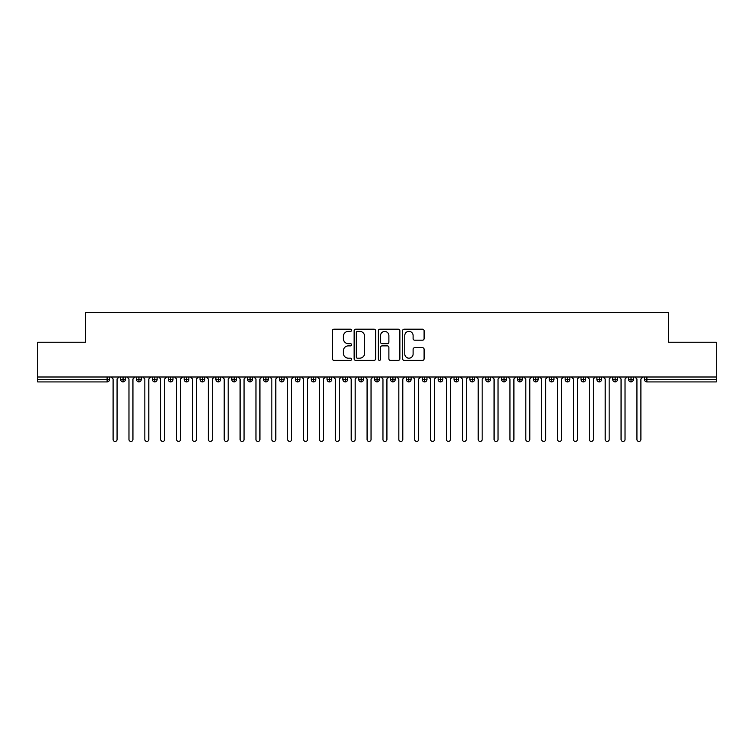 <?xml version="1.0" encoding="UTF-8"?>
<svg xmlns="http://www.w3.org/2000/svg" width="754" height="754" viewBox="0 0 754 754"><rect width="100%" height="100%" fill="white"/><g stroke="black" fill="none" stroke-linecap="round" stroke-linejoin="round"><path stroke-width="1.13" d="M351.6 330.29A1.093 1.093 0 0 0 350.516 329.196L333.956 329.196A1.555 1.555 0 0 0 332.401 330.752L332.401 358.8A1.555 1.555 0 0 0 333.956 360.355L350.516 360.355A1.093 1.093 0 0 0 351.6 359.262A1.093 1.093 0 0 0 350.516 358.178L348.367 358.178A4.986 4.986 0 0 1 343.381 353.192L343.381 350.855A4.986 4.986 0 0 1 348.367 345.869L350.516 345.869A1.093 1.093 0 0 0 351.6 344.776A1.093 1.093 0 0 0 350.516 343.683L348.367 343.683A4.986 4.986 0 0 1 343.381 338.697L343.381 336.359A4.986 4.986 0 0 1 348.367 331.374L350.516 331.374A1.093 1.093 0 0 0 351.6 330.29M422.532 340.177A1.555 1.555 0 0 0 424.097 338.621L424.097 330.752A1.555 1.555 0 0 0 422.532 329.196L404.153 329.196A1.555 1.555 0 0 0 402.589 330.752L402.589 358.8A1.555 1.555 0 0 0 404.153 360.355L422.532 360.355A1.555 1.555 0 0 0 424.097 358.8L424.097 349.291A1.555 1.555 0 0 0 422.532 347.735L414.672 347.735A1.555 1.555 0 0 0 413.107 349.291L413.107 354.012A4.166 4.166 0 0 1 408.941 358.178A4.166 4.166 0 0 1 404.775 354.012L404.775 335.549A4.166 4.166 0 0 1 408.941 331.374A4.166 4.166 0 0 1 413.107 335.549L413.107 338.621A1.555 1.555 0 0 0 414.672 340.177L422.532 340.177M37.7 377L716.3 377L716.3 342.241L668.675 342.241L668.675 312.552L85.325 312.552L85.325 342.241L37.7 342.241L37.7 379.535L107.106 379.535L107.106 377M375.633 330.752A1.555 1.555 0 0 0 374.078 329.196L355.69 329.196A1.555 1.555 0 0 0 354.135 330.752L354.135 358.8A1.555 1.555 0 0 0 355.69 360.355L374.078 360.355A1.555 1.555 0 0 0 375.633 358.8L375.633 330.752M379.922 329.196L398.31 329.196A1.555 1.555 0 0 1 399.865 330.752L399.865 358.8A1.555 1.555 0 0 1 398.31 360.355L390.44 360.355A1.555 1.555 0 0 1 388.885 358.8L388.885 347.424A1.555 1.555 0 0 0 387.32 345.869L382.099 345.869A1.555 1.555 0 0 0 380.544 347.424L380.544 359.262A1.093 1.093 0 0 1 379.451 360.355A1.093 1.093 0 0 1 378.367 359.262L378.367 330.752A1.555 1.555 0 0 1 379.922 329.196M109.49 379.535L107.106 379.535L107.106 381.92A2.385 2.385 0 0 0 109.49 379.535L109.49 377L109.49 379.535A2.385 2.385 0 0 1 107.106 381.92L37.7 381.92L37.7 379.535M716.3 377L716.3 381.92L646.894 381.92A2.385 2.385 0 0 1 644.51 379.535L644.51 377M123.062 377L123.062 381.92A2.385 2.385 0 0 1 120.678 379.535L120.678 377L120.678 379.535A2.385 2.385 0 0 0 123.062 381.92A2.385 2.385 0 0 0 125.362 379.545L125.362 377M138.934 377L138.934 381.92A2.385 2.385 0 0 1 136.549 379.535L136.549 377L136.549 379.535A2.385 2.385 0 0 0 138.934 381.92A2.385 2.385 0 0 0 141.234 379.545L141.234 377M154.806 377L154.806 381.92A2.385 2.385 0 0 1 152.431 379.535L152.431 377L152.431 379.535A2.385 2.385 0 0 0 154.806 381.92A2.385 2.385 0 0 0 157.105 379.545L157.105 377M170.677 377L170.677 381.92A2.385 2.385 0 0 1 168.302 379.535L168.302 377L168.302 379.535A2.385 2.385 0 0 0 170.677 381.92A2.385 2.385 0 0 0 172.986 379.545L172.986 377M186.558 377L186.558 381.92A2.385 2.385 0 0 1 184.174 379.535L184.174 377L184.174 379.535A2.385 2.385 0 0 0 186.558 381.92A2.385 2.385 0 0 0 188.858 379.545L188.858 377M202.43 377L202.43 381.92A2.385 2.385 0 0 1 200.046 379.535L200.046 377L200.046 379.535A2.385 2.385 0 0 0 202.43 381.92A2.385 2.385 0 0 0 204.73 379.545L204.73 377M218.302 377L218.302 381.92A2.385 2.385 0 0 1 215.917 379.535L215.917 377L215.917 379.535A2.385 2.385 0 0 0 218.302 381.92A2.385 2.385 0 0 0 220.602 379.545L220.602 377M234.174 377L234.174 381.92A2.385 2.385 0 0 1 231.798 379.535L231.798 377L231.798 379.535A2.385 2.385 0 0 0 234.174 381.92A2.385 2.385 0 0 0 236.483 379.545L236.483 377M250.055 377L250.055 381.92A2.385 2.385 0 0 1 247.67 379.535A2.385 2.385 0 0 0 250.055 381.92A2.385 2.385 0 0 1 247.67 379.535L247.67 377M252.354 377L252.354 379.535A2.385 2.385 0 0 1 250.055 381.92A2.385 2.385 0 0 0 252.354 379.545L247.67 379.535M265.926 377L265.926 381.92A2.385 2.385 0 0 1 263.542 379.535L263.542 377L263.542 379.535A2.385 2.385 0 0 0 265.926 381.92A2.385 2.385 0 0 0 268.226 379.545L268.226 377M281.798 377L281.798 381.92A2.385 2.385 0 0 1 279.414 379.535L279.414 377L279.414 379.535A2.385 2.385 0 0 0 281.798 381.92A2.385 2.385 0 0 0 284.098 379.545L284.098 377M297.67 377L297.67 381.92A2.385 2.385 0 0 1 295.295 379.535L295.295 377L295.295 379.535A2.385 2.385 0 0 0 297.67 381.92A2.385 2.385 0 0 0 299.969 379.545L299.969 377M313.541 377L313.541 381.92A2.385 2.385 0 0 1 311.166 379.535A2.385 2.385 0 0 0 313.541 381.92A2.385 2.385 0 0 1 311.166 379.535L311.166 377M315.851 377L315.851 379.545A2.385 2.385 0 0 1 313.541 381.92A2.385 2.385 0 0 0 315.851 379.545L311.166 379.535M329.423 381.92A2.385 2.385 0 0 1 327.038 379.535L327.038 377L327.038 379.535A2.385 2.385 0 0 0 329.423 381.92A2.385 2.385 0 0 0 331.722 379.545L331.722 377L331.722 379.535A2.385 2.385 0 0 1 329.423 381.92L329.423 379.535L331.722 379.535M345.294 377L345.294 381.92A2.385 2.385 0 0 1 342.91 379.535L342.91 377L342.91 379.535A2.385 2.385 0 0 0 345.294 381.92A2.385 2.385 0 0 0 347.594 379.545L347.594 377M361.166 377L361.166 381.92A2.385 2.385 0 0 1 358.781 379.535L358.781 377L358.781 379.535A2.385 2.385 0 0 0 361.166 381.92A2.385 2.385 0 0 0 363.466 379.545L363.466 377M377.038 377L377.038 379.535L374.663 379.535L374.663 377L374.663 379.535A2.385 2.385 0 0 0 377.038 381.92A2.385 2.385 0 0 0 379.337 379.545L379.337 377L379.337 379.535A2.385 2.385 0 0 1 377.038 381.92A2.385 2.385 0 0 1 374.663 379.535A2.385 2.385 0 0 0 377.038 381.92L377.038 379.535L379.337 379.535M392.909 377L392.909 381.92A2.385 2.385 0 0 1 390.534 379.535L390.534 377L390.534 379.535A2.385 2.385 0 0 0 392.909 381.92A2.385 2.385 0 0 0 395.219 379.545L395.219 377M408.791 377L408.791 381.92A2.385 2.385 0 0 1 406.406 379.535L406.406 377L406.406 379.535A2.385 2.385 0 0 0 408.791 381.92A2.385 2.385 0 0 0 411.09 379.545L411.09 377M424.662 377L424.662 381.92A2.385 2.385 0 0 1 422.278 379.535L422.278 377L422.278 379.535A2.385 2.385 0 0 0 424.662 381.92A2.385 2.385 0 0 0 426.962 379.545L426.962 377M440.534 377L440.534 381.92A2.385 2.385 0 0 1 438.149 379.535L438.149 377M442.834 377L442.834 379.535A2.385 2.385 0 0 1 440.534 381.92A2.385 2.385 0 0 0 442.834 379.545L438.149 379.535A2.385 2.385 0 0 0 440.534 381.92M456.406 381.92A2.385 2.385 0 0 1 454.031 379.535L454.031 377L454.031 379.535A2.385 2.385 0 0 0 456.406 381.92A2.385 2.385 0 0 0 458.705 379.545L458.705 377L458.705 379.535A2.385 2.385 0 0 1 456.406 381.92L456.406 379.535L458.705 379.535M472.277 377L472.277 381.92A2.385 2.385 0 0 1 469.902 379.535L469.902 377M474.586 377L474.586 379.535A2.385 2.385 0 0 1 472.277 381.92A2.385 2.385 0 0 0 474.586 379.545L469.902 379.535A2.385 2.385 0 0 0 472.277 381.92M488.158 377L488.158 381.92A2.385 2.385 0 0 1 485.774 379.535L485.774 377M490.458 377L490.458 379.545L490.458 377M504.03 377L504.03 381.92A2.385 2.385 0 0 1 501.646 379.535A2.385 2.385 0 0 0 504.03 381.92A2.385 2.385 0 0 1 501.646 379.535L501.646 377M506.33 377L506.33 379.545L506.33 377M519.902 377L519.902 381.92A2.385 2.385 0 0 1 517.517 379.535L517.517 377M522.202 377L522.202 379.545L522.202 377M535.774 377L535.774 381.92A2.385 2.385 0 0 1 533.398 379.535L533.398 377M538.083 377L538.083 379.535A2.385 2.385 0 0 1 535.774 381.92A2.385 2.385 0 0 0 538.083 379.545L533.398 379.535A2.385 2.385 0 0 0 535.774 381.92M551.655 377L551.655 381.92A2.385 2.385 0 0 1 549.27 379.535L549.27 377M553.954 377L553.954 379.545L553.954 377M567.526 377L567.526 381.92A2.385 2.385 0 0 1 565.142 379.535L565.142 377M569.826 377L569.826 379.545L569.826 377M583.398 377L583.398 381.92A2.385 2.385 0 0 1 581.014 379.535L581.014 377M585.698 377L585.698 379.545L585.698 377M599.27 377L599.27 381.92A2.385 2.385 0 0 1 596.895 379.535L596.895 377M601.569 377L601.569 379.535A2.385 2.385 0 0 1 599.27 381.92A2.385 2.385 0 0 0 601.569 379.545L596.895 379.535A2.385 2.385 0 0 0 599.27 381.92M615.141 377L615.141 381.92A2.385 2.385 0 0 1 612.766 379.535L612.766 377L612.766 379.535A2.385 2.385 0 0 0 615.141 381.92A2.385 2.385 0 0 0 617.451 379.545L617.451 377M631.023 377L631.023 381.92A2.385 2.385 0 0 1 628.638 379.535L628.638 377M633.322 377L633.322 379.545L633.322 377M329.423 377L329.423 379.535L327.038 379.535M456.406 377L456.406 379.535L454.031 379.535M488.158 381.92A2.385 2.385 0 0 0 490.458 379.545A2.385 2.385 0 0 1 488.158 381.92A2.385 2.385 0 0 1 485.774 379.535L490.458 379.535M504.03 381.92A2.385 2.385 0 0 0 506.33 379.545A2.385 2.385 0 0 1 504.03 381.92M519.902 381.92A2.385 2.385 0 0 0 522.202 379.545A2.385 2.385 0 0 1 519.902 381.92A2.385 2.385 0 0 1 517.517 379.535L522.202 379.535M551.655 381.92A2.385 2.385 0 0 0 553.954 379.545A2.385 2.385 0 0 1 551.655 381.92A2.385 2.385 0 0 1 549.27 379.535L553.954 379.535M567.526 381.92A2.385 2.385 0 0 0 569.826 379.545A2.385 2.385 0 0 1 567.526 381.92A2.385 2.385 0 0 1 565.142 379.535L569.826 379.535M583.398 381.92A2.385 2.385 0 0 0 585.698 379.545A2.385 2.385 0 0 1 583.398 381.92A2.385 2.385 0 0 1 581.014 379.535L585.698 379.535M646.894 381.92A2.385 2.385 0 0 1 644.51 379.535A2.385 2.385 0 0 0 646.894 381.92L646.894 379.535L716.3 379.535M631.023 381.92A2.385 2.385 0 0 0 633.322 379.545A2.385 2.385 0 0 1 631.023 381.92A2.385 2.385 0 0 1 628.638 379.535L633.322 379.535M357.405 331.374A1.093 1.093 0 0 0 356.312 332.467L356.312 357.085A1.093 1.093 0 0 0 357.405 358.178L359.667 358.178A4.986 4.986 0 0 0 364.653 353.192L364.653 336.359A4.986 4.986 0 0 0 359.667 331.374L357.405 331.374M388.885 335.624A4.166 4.166 0 0 0 384.71 331.458A4.166 4.166 0 0 0 380.544 335.624L380.544 342.127A1.555 1.555 0 0 0 382.099 343.683L387.32 343.683A1.555 1.555 0 0 0 388.885 342.127L388.885 335.624M113.1 439.459L113.1 378.989L113.1 439.459A1.989 1.989 0 0 0 115.089 441.448A1.989 1.989 0 0 0 117.068 439.459L117.068 378.989L117.068 439.459M119.057 377L117.068 378.989M113.1 378.989L111.111 377M128.972 439.459L128.972 378.989L128.972 439.459A1.989 1.989 0 0 0 130.96 441.448A1.989 1.989 0 0 0 132.94 439.459L132.94 378.989L132.94 439.459M144.843 439.459L144.843 378.989L144.843 439.459A1.989 1.989 0 0 0 146.832 441.448A1.989 1.989 0 0 0 148.811 439.459L148.811 378.989L148.811 439.459M160.725 439.459L160.725 378.989L160.725 439.459A1.989 1.989 0 0 0 162.704 441.448A1.989 1.989 0 0 0 164.692 439.459L164.692 378.989L164.692 439.459M176.596 439.459L176.596 378.989L176.596 439.459A1.989 1.989 0 0 0 178.575 441.448A1.989 1.989 0 0 0 180.564 439.459L180.564 378.989L180.564 439.459M134.928 377L132.94 378.989M128.972 378.989L126.992 377M150.8 377L148.811 378.989M144.843 378.989L142.864 377M166.672 377L164.692 378.989M160.725 378.989L158.736 377M182.543 377L180.564 378.989M176.596 378.989L174.608 377M192.468 439.459L192.468 378.989L192.468 439.459A1.989 1.989 0 0 0 194.457 441.448A1.989 1.989 0 0 0 196.436 439.459L196.436 378.989L196.436 439.459M198.425 377L196.436 378.989M192.468 378.989L190.489 377M208.34 439.459L208.34 378.989L208.34 439.459A1.989 1.989 0 0 0 210.328 441.448A1.989 1.989 0 0 0 212.308 439.459L212.308 378.989L212.308 439.459M224.211 439.459L224.211 378.989L224.211 439.459A1.989 1.989 0 0 0 226.2 441.448A1.989 1.989 0 0 0 228.189 439.459L228.189 378.989L228.189 439.459M240.092 439.459L240.092 378.989L240.092 439.459A1.989 1.989 0 0 0 242.072 441.448A1.989 1.989 0 0 0 244.06 439.459L244.06 378.989L244.06 439.459M255.964 439.459L255.964 378.989L255.964 439.459A1.989 1.989 0 0 0 257.943 441.448A1.989 1.989 0 0 0 259.932 439.459L259.932 378.989L259.932 439.459M214.296 377L212.308 378.989M208.34 378.989L206.36 377M230.168 377L228.189 378.989M224.211 378.989L222.232 377M246.04 377L244.06 378.989M240.092 378.989L238.104 377M261.911 377L259.932 378.989M255.964 378.989L253.975 377M271.836 439.459L271.836 378.989L271.836 439.459A1.989 1.989 0 0 0 273.825 441.448A1.989 1.989 0 0 0 275.804 439.459L275.804 378.989L275.804 439.459M287.708 439.459L287.708 378.989L287.708 439.459A1.989 1.989 0 0 0 289.696 441.448A1.989 1.989 0 0 0 291.675 439.459L291.675 378.989L291.675 439.459M303.589 439.459L303.589 378.989L303.589 439.459A1.989 1.989 0 0 0 305.568 441.448A1.989 1.989 0 0 0 307.557 439.459L307.557 378.989L307.557 439.459M319.46 439.459L319.46 378.989L319.46 439.459A1.989 1.989 0 0 0 321.44 441.448A1.989 1.989 0 0 0 323.428 439.459L323.428 378.989L323.428 439.459M335.332 439.459L335.332 378.989L335.332 439.459A1.989 1.989 0 0 0 337.311 441.448A1.989 1.989 0 0 0 339.3 439.459L339.3 378.989L339.3 439.459M277.792 377L275.804 378.989M271.836 378.989L269.857 377M293.664 377L291.675 378.989M287.708 378.989L285.728 377M309.536 377L307.557 378.989M303.589 378.989L301.6 377M325.408 377L323.428 378.989M319.46 378.989L317.472 377M341.289 377L339.3 378.989M335.332 378.989L333.343 377M351.204 439.459L351.204 378.989L351.204 439.459A1.989 1.989 0 0 0 353.192 441.448A1.989 1.989 0 0 0 355.172 439.459L355.172 378.989L355.172 439.459M357.16 377L355.172 378.989M351.204 378.989L349.225 377M367.075 439.459L367.075 378.989L367.075 439.459A1.989 1.989 0 0 0 369.064 441.448A1.989 1.989 0 0 0 371.043 439.459L371.043 378.989L371.043 439.459M373.032 377L371.043 378.989M367.075 378.989L365.096 377M382.957 439.459L382.957 378.989L382.957 439.459A1.989 1.989 0 0 0 384.936 441.448A1.989 1.989 0 0 0 386.925 439.459L386.925 378.989L386.925 439.459M388.904 377L386.925 378.989M382.957 378.989L380.968 377M398.828 439.459L398.828 378.989L398.828 439.459A1.989 1.989 0 0 0 400.808 441.448A1.989 1.989 0 0 0 402.796 439.459L402.796 378.989L402.796 439.459M404.775 377L402.796 378.989M398.828 378.989L396.84 377M414.7 439.459L414.7 378.989L414.7 439.459A1.989 1.989 0 0 0 416.689 441.448A1.989 1.989 0 0 0 418.668 439.459L418.668 378.989L418.668 439.459M420.657 377L418.668 378.989M414.7 378.989L412.711 377M430.572 439.459L430.572 378.989L430.572 439.459A1.989 1.989 0 0 0 432.56 441.448A1.989 1.989 0 0 0 434.54 439.459L434.54 378.989L434.54 439.459M436.528 377L434.54 378.989M430.572 378.989L428.592 377M446.443 439.459L446.443 378.989L446.443 439.459A1.989 1.989 0 0 0 448.432 441.448A1.989 1.989 0 0 0 450.411 439.459L450.411 378.989L450.411 439.459M452.4 377L450.411 378.989M446.443 378.989L444.464 377M462.325 439.459L462.325 378.989L462.325 439.459A1.989 1.989 0 0 0 464.304 441.448A1.989 1.989 0 0 0 466.292 439.459L466.292 378.989L466.292 439.459M468.272 377L466.292 378.989M462.325 378.989L460.336 377M478.196 439.459L478.196 378.989L478.196 439.459A1.989 1.989 0 0 0 480.175 441.448A1.989 1.989 0 0 0 482.164 439.459L482.164 378.989L482.164 439.459M484.143 377L482.164 378.989M478.196 378.989L476.208 377M494.068 439.459L494.068 378.989L494.068 439.459A1.989 1.989 0 0 0 496.057 441.448A1.989 1.989 0 0 0 498.036 439.459L498.036 378.989L498.036 439.459M500.025 377L498.036 378.989M494.068 378.989L492.089 377M509.94 439.459L509.94 378.989L509.94 439.459A1.989 1.989 0 0 0 511.928 441.448A1.989 1.989 0 0 0 513.908 439.459L513.908 378.989L513.908 439.459M515.896 377L513.908 378.989M509.94 378.989L507.96 377M525.811 439.459L525.811 378.989L525.811 439.459A1.989 1.989 0 0 0 527.8 441.448A1.989 1.989 0 0 0 529.789 439.459L529.789 378.989L529.789 439.459M531.768 377L529.789 378.989M525.811 378.989L523.832 377M541.692 439.459L541.692 378.989L541.692 439.459A1.989 1.989 0 0 0 543.672 441.448A1.989 1.989 0 0 0 545.66 439.459L545.66 378.989L545.66 439.459M547.64 377L545.66 378.989M541.692 378.989L539.704 377M557.564 439.459L557.564 378.989L557.564 439.459A1.989 1.989 0 0 0 559.543 441.448A1.989 1.989 0 0 0 561.532 439.459L561.532 378.989L561.532 439.459M563.511 377L561.532 378.989M557.564 378.989L555.575 377M573.436 439.459L573.436 378.989L573.436 439.459A1.989 1.989 0 0 0 575.425 441.448A1.989 1.989 0 0 0 577.404 439.459L577.404 378.989L577.404 439.459M579.392 377L577.404 378.989M573.436 378.989L571.457 377M589.308 439.459L589.308 378.989L589.308 439.459A1.989 1.989 0 0 0 591.296 441.448A1.989 1.989 0 0 0 593.275 439.459L593.275 378.989L593.275 439.459M595.264 377L593.275 378.989M589.308 378.989L587.328 377M605.189 439.459L605.189 378.989L605.189 439.459A1.989 1.989 0 0 0 607.168 441.448A1.989 1.989 0 0 0 609.157 439.459L609.157 378.989L609.157 439.459M611.136 377L609.157 378.989M605.189 378.989L603.2 377M621.06 439.459L621.06 378.989L621.06 439.459A1.989 1.989 0 0 0 623.04 441.448A1.989 1.989 0 0 0 625.028 439.459L625.028 378.989L625.028 439.459M627.008 377L625.028 378.989M621.06 378.989L619.072 377M636.932 439.459L636.932 378.989L636.932 439.459A1.989 1.989 0 0 0 638.911 441.448A1.989 1.989 0 0 0 640.9 439.459L640.9 378.989L640.9 439.459M642.889 377L640.9 378.989M636.932 378.989L634.943 377M646.894 377L646.894 379.535L644.51 379.535M120.678 379.535A2.385 2.385 0 0 0 123.062 381.92A2.385 2.385 0 0 0 125.362 379.545L120.678 379.535M136.549 379.535A2.385 2.385 0 0 0 138.934 381.92A2.385 2.385 0 0 0 141.234 379.545L136.549 379.535M152.431 379.535A2.385 2.385 0 0 0 154.806 381.92A2.385 2.385 0 0 0 157.105 379.545L152.431 379.535M168.302 379.535A2.385 2.385 0 0 0 170.677 381.92A2.385 2.385 0 0 0 172.986 379.545L168.302 379.535M184.174 379.535A2.385 2.385 0 0 0 186.558 381.92A2.385 2.385 0 0 0 188.858 379.545L184.174 379.535M200.046 379.535A2.385 2.385 0 0 0 202.43 381.92A2.385 2.385 0 0 0 204.73 379.545L200.046 379.535M215.917 379.535A2.385 2.385 0 0 0 218.302 381.92A2.385 2.385 0 0 0 220.602 379.545L215.917 379.535M231.798 379.535A2.385 2.385 0 0 0 234.174 381.92A2.385 2.385 0 0 0 236.483 379.545L231.798 379.535M263.542 379.535A2.385 2.385 0 0 0 265.926 381.92A2.385 2.385 0 0 0 268.226 379.545L263.542 379.535M279.414 379.535A2.385 2.385 0 0 0 281.798 381.92A2.385 2.385 0 0 0 284.098 379.545L279.414 379.535M295.295 379.535A2.385 2.385 0 0 0 297.67 381.92A2.385 2.385 0 0 0 299.969 379.545L295.295 379.535M342.91 379.535L347.594 379.535A2.385 2.385 0 0 1 345.294 381.92M358.781 379.535A2.385 2.385 0 0 0 361.166 381.92A2.385 2.385 0 0 0 363.466 379.545L358.781 379.535M390.534 379.535L395.219 379.535A2.385 2.385 0 0 1 392.909 381.92M406.406 379.535A2.385 2.385 0 0 0 408.791 381.92A2.385 2.385 0 0 0 411.09 379.545L406.406 379.535M422.278 379.535L426.962 379.535A2.385 2.385 0 0 1 424.662 381.92M501.646 379.535L506.33 379.535M612.766 379.535L617.451 379.535A2.385 2.385 0 0 1 615.141 381.92"/></g></svg>
